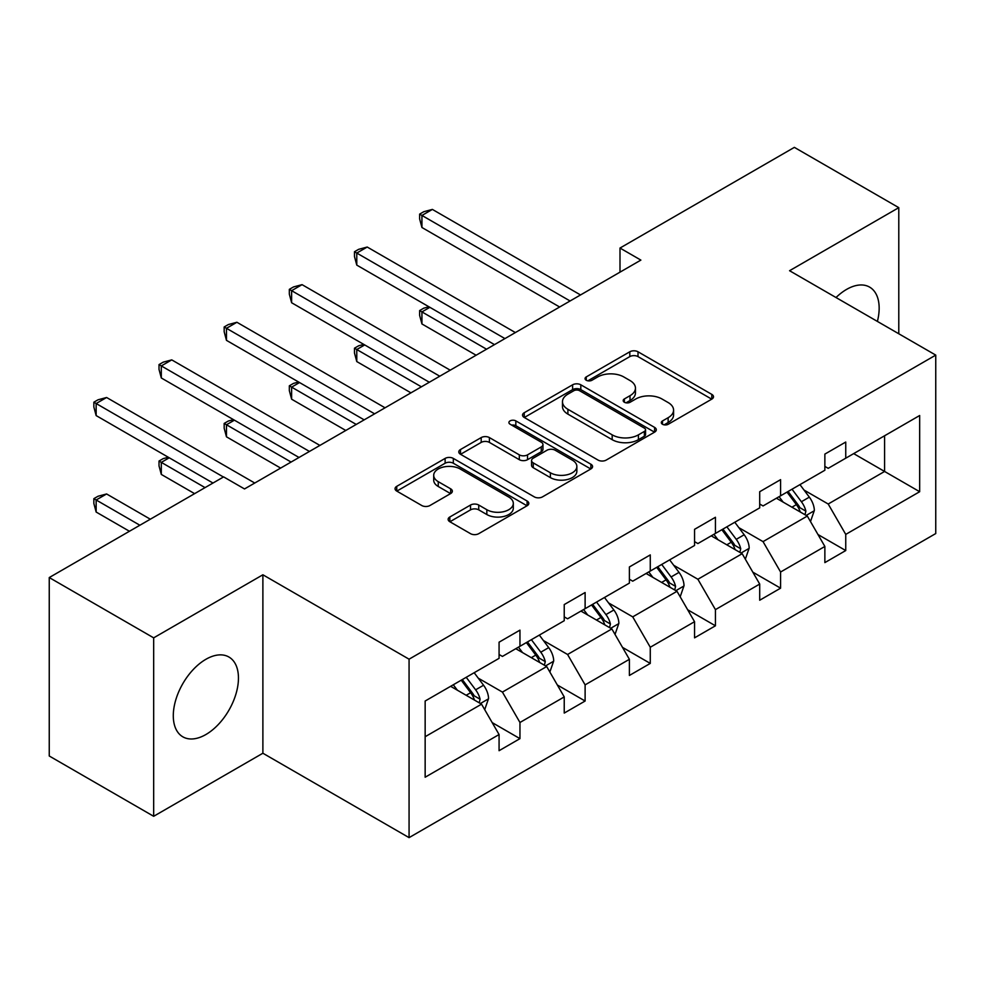 <?xml version="1.0" encoding="UTF-8"?>
<svg xmlns="http://www.w3.org/2000/svg" width="985" height="985" viewBox="0 0 985 985"><rect width="100%" height="100%" fill="white"/><g stroke="black" fill="none" stroke-linecap="round" stroke-linejoin="round"><path stroke-width="1.48" d="M662.499 424.264A4.063 2.339 0 0 0 668.249 424.264L711.798 399.122A5.799 3.349 0 0 0 713.497 396.746A5.799 3.349 0 0 0 711.798 394.382L638.009 351.78A5.799 3.349 0 0 0 629.809 351.78L586.247 376.923A4.063 2.339 0 0 0 585.065 378.585A4.063 2.339 0 0 0 586.247 380.247A4.063 2.339 0 0 0 591.985 380.247L597.624 376.984A18.555 10.712 0 0 1 623.862 376.984L630.018 380.542A18.555 10.712 0 0 1 635.448 388.115A18.555 10.712 0 0 1 630.018 395.687L624.379 398.937A4.063 2.339 0 0 0 623.185 400.599A4.063 2.339 0 0 0 624.379 402.249A4.063 2.339 0 0 0 630.117 402.249L635.756 398.999A18.555 10.712 0 0 1 661.994 398.999L668.138 402.545A18.555 10.712 0 0 1 673.58 410.129A18.555 10.712 0 0 1 668.138 417.702L662.499 420.952A4.063 2.339 0 0 0 661.317 422.614A4.063 2.339 0 0 0 662.499 424.264L662.499 420.952M205.877 734.539A46.073 26.595 120 0 0 235.969 693.945A46.073 26.595 120 0 0 228.914 657.02A46.073 26.595 120 0 0 205.877 659.31A46.073 26.595 120 0 0 175.773 699.904A46.073 26.595 120 0 0 182.841 736.829A46.073 26.595 120 0 0 205.877 734.539M877.401 321.418A46.073 26.595 120 0 0 869.62 287.115A46.073 26.595 120 0 0 846.583 289.405A46.073 26.595 120 0 0 836.019 297.532M449.837 516.99A5.799 3.349 0 0 0 448.138 519.354A5.799 3.349 0 0 0 449.837 521.73L470.535 533.673A5.799 3.349 0 0 0 478.735 533.673L527.11 505.748A5.799 3.349 0 0 0 528.81 503.384A5.799 3.349 0 0 0 527.11 501.02L453.322 458.407A5.799 3.349 0 0 0 445.121 458.407L396.746 486.344A5.799 3.349 0 0 0 395.047 488.708A5.799 3.349 0 0 0 396.746 491.072L421.752 505.514A5.799 3.349 0 0 0 429.952 505.514L450.65 493.559A5.799 3.349 0 0 0 452.349 491.195A5.799 3.349 0 0 0 450.65 488.819L438.251 481.665A15.514 8.951 0 0 1 433.708 475.336A15.514 8.951 0 0 1 443.287 467.062A15.514 8.951 0 0 1 460.18 468.995L508.765 497.056A15.514 8.951 0 0 1 513.308 503.384A15.514 8.951 0 0 1 503.729 511.658A15.514 8.951 0 0 1 486.836 509.713L478.735 505.034A5.799 3.349 0 0 0 470.535 505.034L449.837 516.99L449.837 521.73M262.884 574.784L153.672 637.849L49.25 577.555L49.25 756L153.672 816.294L262.884 753.229L409.07 837.632L409.07 659.187L262.884 574.784L262.884 753.229M898.788 333.767L898.788 207.65L789.564 270.715L935.75 355.105L409.07 659.187M898.788 207.65L794.366 147.368L619.996 248.048L619.996 272.155M49.25 577.555L223.632 476.888L244.514 488.942L640.878 260.102L619.996 248.048M598.03 460.069A5.799 3.349 0 0 0 606.231 460.069L654.606 432.132A5.799 3.349 0 0 0 656.305 429.768A5.799 3.349 0 0 0 654.606 427.404L580.818 384.803A5.799 3.349 0 0 0 572.617 384.803L524.242 412.727A5.799 3.349 0 0 0 522.542 415.091A5.799 3.349 0 0 0 524.242 417.455L598.03 460.069M511.72 425.138A4.063 2.339 0 0 1 515.832 425.717L515.832 420.89L590.865 464.206A5.799 3.349 0 0 1 592.564 466.57A5.799 3.349 0 0 1 590.865 468.946L542.489 496.871A5.799 3.349 0 0 1 534.289 496.871L460.488 454.27L460.488 449.529A5.799 3.349 0 0 0 458.788 451.906A5.799 3.349 0 0 0 460.488 454.27M460.488 449.529L481.197 437.586A5.799 3.349 0 0 1 489.397 437.586L519.317 454.861A5.799 3.349 0 0 0 527.517 454.861L541.258 446.931A5.799 3.349 0 0 0 542.957 444.567A5.799 3.349 0 0 0 541.258 442.191L510.095 424.203A4.063 2.339 0 0 1 508.913 422.553A4.063 2.339 0 0 1 511.412 420.386A4.063 2.339 0 0 1 515.832 420.89M153.672 637.849L153.672 816.294M425.151 701.024L499.075 658.337L499.075 642.183L519.957 630.129L519.957 646.283L564.233 620.722L564.233 604.568L585.115 592.514L585.115 608.668L629.39 583.108L629.39 566.954L650.272 554.9L650.272 571.054L694.548 545.493L694.548 529.339L715.43 517.273L715.43 533.427L759.706 507.866L759.706 491.712L780.588 479.658L780.588 495.812L824.864 470.251L824.864 454.097L845.746 442.043L845.746 458.197L919.67 415.51L919.67 491.712L845.746 534.399L845.746 550.553L824.864 562.607L824.864 546.453L780.588 572.014L780.588 588.168L759.706 600.234L759.706 584.068L715.43 609.629L715.43 625.795L694.548 637.849L694.548 621.695L650.272 647.256L650.272 663.41L629.39 675.464L629.39 659.31L585.115 684.87L585.115 701.024L564.233 713.078L564.233 696.924L519.957 722.485L519.957 738.639L499.075 750.705L499.075 734.539L425.151 777.227L425.151 701.024M409.07 837.632L935.75 533.55L935.75 355.105M515.783 648.696L546.687 666.537L502.424 692.098L478.242 678.148M502.424 692.098L519.957 722.485M546.687 666.537L564.233 696.924M499.075 654.483L502.424 656.416L519.957 646.283M580.941 611.082L611.845 628.923L567.582 654.483L543.4 640.533M567.582 654.483L585.115 684.87M611.845 628.923L629.39 659.31M564.233 616.869L567.582 618.802L585.115 608.668M646.098 573.467L677.003 591.308L632.727 616.869L608.558 602.906M632.727 616.869L650.272 647.256M677.003 591.308L694.548 621.695M629.39 579.254L632.727 581.175L650.272 571.054M711.256 535.84L742.161 553.693L697.885 579.254L673.715 565.292M697.885 579.254L715.43 609.629M742.161 553.693L759.706 584.068M694.548 541.627L697.885 543.56L715.43 533.427M776.414 498.225L807.318 516.066L763.043 541.627L738.873 527.677M763.043 541.627L780.588 572.014M807.318 516.066L824.864 546.453M759.706 504.012L763.043 505.945L780.588 495.812M853.675 453.617L884.592 471.458L828.2 504.012L804.031 490.062M828.2 504.012L845.746 534.399M919.67 491.712L884.592 471.458L884.592 435.776L919.67 415.51M824.864 466.397L828.2 468.331L845.746 458.197M425.151 736.718L481.542 704.164L450.625 686.311M481.542 704.164L499.075 734.539M817.969 534.523L845.746 550.553M752.811 572.137L780.588 588.168M687.653 609.752L715.43 625.795M622.495 647.367L650.272 663.41M557.338 684.994L585.115 701.024M492.192 722.608L519.957 738.639M664.124 424.843L668.138 422.516A18.555 10.712 0 0 0 673.58 414.944L673.58 410.129M635.448 388.115L635.448 392.929A18.555 10.712 0 0 1 630.018 400.513L626.004 402.828M711.724 399.159L638.009 356.607A5.799 3.349 0 0 0 629.809 356.607L587.873 380.813M654.533 432.181L580.818 389.617A5.799 3.349 0 0 0 572.617 389.617L524.315 417.505M644.362 431.43A4.063 2.339 0 0 0 645.557 429.768A4.063 2.339 0 0 0 644.362 428.118L579.586 390.713A4.063 2.339 0 0 0 573.849 390.713L567.902 394.148A18.555 10.712 0 0 0 562.472 401.72A18.555 10.712 0 0 0 567.902 409.292L612.178 434.853A18.555 10.712 0 0 0 638.415 434.853L644.362 431.43L644.362 436.244A4.063 2.339 0 0 0 645.557 434.594L645.557 429.768M562.472 401.72L562.472 406.546A18.555 10.712 0 0 0 567.902 414.119L567.902 409.292M644.362 436.244L638.415 439.679A18.555 10.712 0 0 1 612.178 439.679L567.902 414.119M460.574 454.307L481.197 442.4L481.197 437.586M542.957 444.567L542.957 449.382A5.799 3.349 0 0 1 541.258 451.758L527.517 459.687A5.799 3.349 0 0 1 519.317 459.687L489.397 442.4A5.799 3.349 0 0 0 481.197 442.4M515.832 425.717L590.791 468.983M550.381 472.788A15.514 8.951 0 0 0 567.274 474.733A15.514 8.951 0 0 0 576.853 466.459A15.514 8.951 0 0 0 572.31 460.13L555.195 450.243A5.799 3.349 0 0 0 546.995 450.243L533.267 458.173A5.799 3.349 0 0 0 531.568 460.537A5.799 3.349 0 0 0 533.267 462.901L550.381 472.788L550.381 477.614A15.514 8.951 0 0 0 567.274 479.547A15.514 8.951 0 0 0 576.853 471.286L576.853 466.459M531.568 460.537L531.568 465.363A5.799 3.349 0 0 0 533.267 467.727L533.267 462.901M550.381 477.614L533.267 467.727M513.308 503.384L513.308 508.198A15.514 8.951 0 0 1 503.729 516.472A15.514 8.951 0 0 1 486.836 514.539L478.735 509.861A5.799 3.349 0 0 0 470.535 509.861L449.911 521.767M433.708 475.336L433.708 480.151A15.514 8.951 0 0 0 438.251 486.491L438.251 481.665M450.576 493.608L438.251 486.491M527.037 505.798L453.322 463.233A5.799 3.349 0 0 0 445.121 463.233L396.82 491.121M810.495 521.57L814.336 510.476A15.649 9.037 -120 0 0 809.338 497.142L799.955 484.632M783.137 502.116L779.073 496.686M429.866 307.32L421.937 311.9L421.937 323.954L476.1 355.228M805.004 514.736L805.878 511.141A15.649 9.037 -120 0 0 801.396 501.734L792.026 489.213M788.099 491.478L798.429 505.256A7.979 4.605 60 0 1 799.869 507.669L805.878 511.141M787.015 492.106L796.385 504.628A15.649 9.037 60 0 1 800.288 512.015M421.937 323.954L419.635 315.397L419.635 310.57L486.541 349.207M419.635 310.57L423.809 308.157L428.955 306.791M570.081 300.979L421.937 215.444L432.378 209.411L580.522 294.946M559.64 307L421.937 227.498L421.937 215.444L419.635 214.114L423.809 211.701L432.378 209.411M421.937 227.498L419.635 218.941L419.635 214.114M745.337 559.184L749.179 548.091A15.649 9.037 -120 0 0 744.18 534.769L734.798 522.247M717.991 539.731L713.916 534.301M364.721 344.935L356.779 349.515L356.779 361.569L410.954 392.855M739.846 552.351L740.72 548.756A15.649 9.037 -120 0 0 736.251 539.349L726.868 526.827M722.941 529.093L733.271 542.87A7.979 4.605 60 0 1 734.712 545.296L740.72 548.756M721.857 529.721L731.239 542.242A15.649 9.037 60 0 1 735.13 549.63M356.779 361.569L354.477 353.012L354.477 348.197L421.395 386.822M354.477 348.197L358.663 345.784L363.797 344.405M680.179 596.799L684.021 585.706A15.649 9.037 -120 0 0 679.022 572.384L669.652 559.862M652.833 577.345L648.77 571.928M299.563 382.549L291.622 387.13L291.622 399.196L345.797 430.47M674.688 589.978L675.575 586.383A15.649 9.037 -120 0 0 671.093 576.964L661.711 564.442M657.795 566.707L668.113 580.485A7.979 4.605 60 0 1 669.554 582.911L675.575 586.383M656.699 567.335L666.082 579.857A15.649 9.037 60 0 1 669.972 587.245M291.622 399.196L289.331 390.626L289.331 385.812L356.238 424.437M289.331 385.812L293.505 383.399L298.64 382.02M504.923 338.594L356.779 253.059L367.22 247.038L515.364 332.561M494.482 344.627L356.779 265.113L356.779 253.059L354.477 251.729L358.663 249.328L367.22 247.038M356.779 265.113L354.477 256.556L354.477 251.729M439.766 376.208L291.622 290.673L302.063 284.653L450.207 370.188M429.325 382.242L291.622 302.74L291.622 290.673L289.331 289.356L293.505 286.943L302.063 284.653M291.622 302.74L289.331 294.17L289.331 289.356M615.022 634.426L618.863 623.333A15.649 9.037 -120 0 0 613.864 609.998L604.494 597.489M587.676 614.972L583.612 609.543M234.405 420.176L226.464 424.757L226.464 436.811L280.639 468.084M609.543 627.593L610.417 623.997A15.649 9.037 -120 0 0 605.935 614.578L596.553 602.069M592.638 604.322L602.955 618.1A7.979 4.605 60 0 1 604.408 620.525L610.417 623.997M591.542 604.962L600.924 617.472A15.649 9.037 60 0 1 604.827 624.872M226.464 436.811L224.174 428.253L224.174 423.427L291.08 462.051M224.174 423.427L228.348 421.014L233.482 419.635M374.608 413.823L226.464 328.3L236.905 322.267L385.049 407.802M364.167 419.856L226.464 340.354L226.464 328.3L224.174 326.971L228.348 324.558L236.905 322.267M226.464 340.354L224.174 331.797L224.174 326.971M549.864 672.041L553.705 660.947A15.649 9.037 -120 0 0 548.707 647.613L539.337 635.103M522.518 652.587L518.455 647.157M169.248 457.791L161.306 462.371L161.306 474.425L194.599 493.645M544.385 665.207L545.259 661.612A15.649 9.037 -120 0 0 540.777 652.205L531.395 639.684M527.48 641.949L537.798 655.727A7.979 4.605 60 0 1 539.251 658.14L545.259 661.612M526.384 642.577L535.766 655.099A15.649 9.037 60 0 1 539.669 662.486M161.306 474.425L159.016 465.868L159.016 461.042L205.04 487.612M159.016 461.042L163.19 458.628L168.324 457.262M309.462 451.45L161.306 365.915L171.747 359.882L319.903 445.417M299.009 457.471L161.306 377.969L161.306 365.915L159.016 364.585L163.19 362.172L171.747 359.882M161.306 377.969L159.016 369.412L159.016 364.585M484.706 709.656L488.548 698.562A15.649 9.037 -120 0 0 483.561 685.24L474.179 672.718M457.36 690.202L453.297 684.772M150.323 519.206L106.602 493.965L96.148 499.986L96.148 512.04L129.441 531.26M479.227 702.822L480.101 699.227A15.649 9.037 -120 0 0 475.62 689.82L466.237 677.298M462.322 679.564L472.64 693.341A7.979 4.605 60 0 1 474.093 695.767L480.101 699.227M461.226 680.192L470.608 692.714A15.649 9.037 60 0 1 474.511 700.101M96.148 512.04L93.858 503.483L93.858 498.656L139.882 525.239M93.858 498.656L98.032 496.255L106.602 493.965M223.423 477.011L96.148 403.53L106.602 397.497L254.746 483.032M212.969 483.032L96.148 415.584L96.148 403.53L93.858 402.2L98.032 399.799L106.602 397.497M96.148 415.584L93.858 407.027L93.858 402.2M668.138 422.516L668.138 417.702M624.379 402.249L624.379 398.937M630.018 400.513L630.018 395.687M586.247 380.247L586.247 376.923M629.809 356.607L629.809 351.78M638.009 356.607L638.009 351.78M711.798 399.122L711.798 394.382M524.242 417.455L524.242 412.727M572.617 389.617L572.617 384.803M580.818 389.617L580.818 384.803M654.606 432.132L654.606 427.404M612.178 439.679L612.178 434.853M638.415 439.679L638.415 434.853M489.397 442.4L489.397 437.586M519.317 459.687L519.317 454.861M527.517 459.687L527.517 454.861M541.258 451.758L541.258 446.931M590.865 468.946L590.865 464.206M470.535 509.861L470.535 505.034M478.735 509.861L478.735 505.034M486.836 514.539L486.836 509.713M450.65 493.559L450.65 488.819M396.746 491.072L396.746 486.344M445.121 463.233L445.121 458.407M453.322 463.233L453.322 458.407M527.11 505.748L527.11 501.02M806.186 515.426L814.226 510.784M801.396 501.734L809.338 497.142M791.94 507.189L796.385 504.628M741.028 553.041L749.068 548.399M736.251 539.349L744.18 534.769M726.782 544.816L731.239 542.242M675.882 590.655L683.922 586.013M671.093 576.964L679.022 572.384M661.625 582.431L666.082 579.857M610.725 628.27L618.765 623.628M605.935 614.578L613.864 609.998M596.467 620.045L600.924 617.472M545.567 665.897L553.607 661.255M540.777 652.205L548.707 647.613M531.309 657.66L535.766 655.099M480.409 703.512L488.449 698.87M475.62 689.82L483.561 685.24M466.151 695.275L470.608 692.714"/></g></svg>
